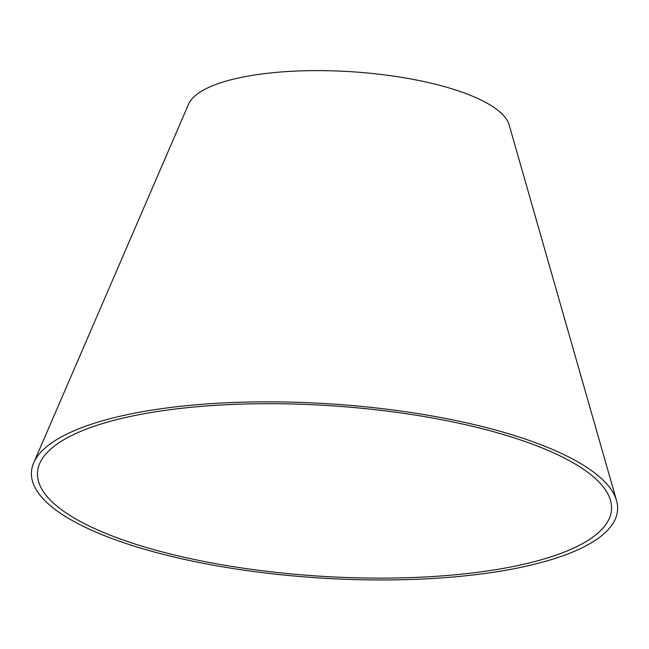 <?xml version="1.0" encoding="UTF-8"?>
<svg xmlns="http://www.w3.org/2000/svg" width="649" height="649" viewBox="0 0 649 649"><rect width="100%" height="100%" fill="white"/><g stroke="black" fill="none" stroke-linecap="round" stroke-linejoin="round"><path stroke-width="0.97" d="M158.981 411.255A287.604 85.392 -176.3 0 0 39.703 463.467A287.604 85.392 -176.3 0 0 319.008 576.125A287.604 85.392 -176.3 0 0 610.506 500.379A287.604 85.392 -176.3 0 0 445.441 420.438A287.604 85.392 -176.3 0 0 158.981 411.255M155.476 409.568A293.681 87.201 -176.3 0 0 33.683 462.883A293.681 87.201 -176.3 0 0 318.894 577.926A293.681 87.201 -176.3 0 0 616.55 500.574A293.681 87.201 -176.3 0 0 448.005 418.946A293.681 87.201 -176.3 0 0 155.476 409.568M616.55 500.574L509.149 124.916A161.528 47.961 -176.3 0 0 416.447 80.022A161.528 47.961 -176.3 0 0 255.56 74.862A161.528 47.961 -176.3 0 0 188.567 104.189L33.683 462.883"/></g></svg>
